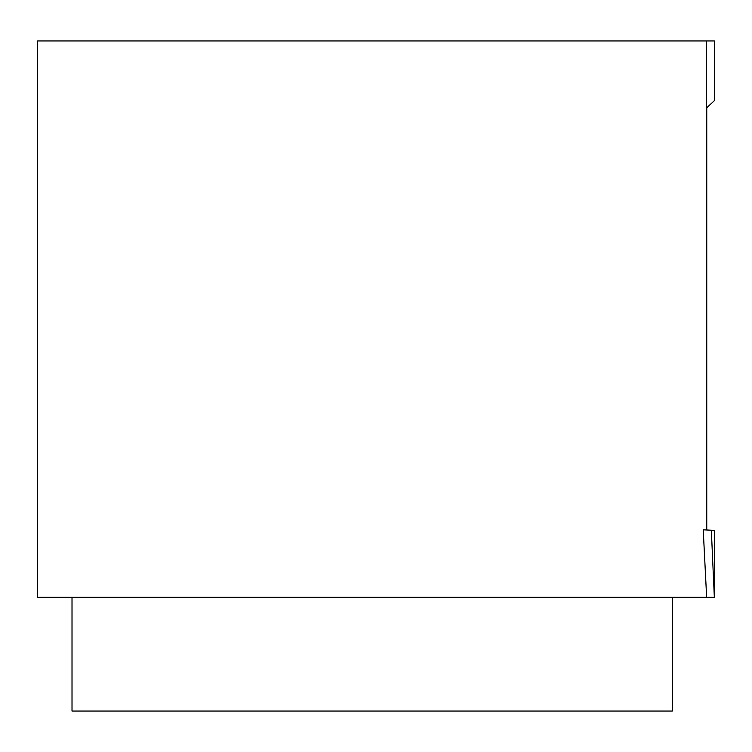 <?xml version="1.0" encoding="UTF-8"?>
<svg xmlns="http://www.w3.org/2000/svg" width="752" height="752" viewBox="0 0 752 752"><rect width="100%" height="100%" fill="white"/><g stroke="black" fill="none" stroke-linecap="round" stroke-linejoin="round"><path stroke-width="1.13" d="M714.391 100.646L714.4 40.946L714.391 100.646L706.636 107.865L706.636 40.946L37.6 40.946L37.6 597.295L714.344 597.295L711.336 530.226L703.223 529.803L706.645 597.295M672.335 597.295L672.335 711.054L72.013 711.054L72.013 597.295M714.4 530.386L711.336 530.226M714.344 597.295L714.4 530.226M714.391 40.946L706.636 40.946M706.748 529.803L706.748 107.752"/></g></svg>

